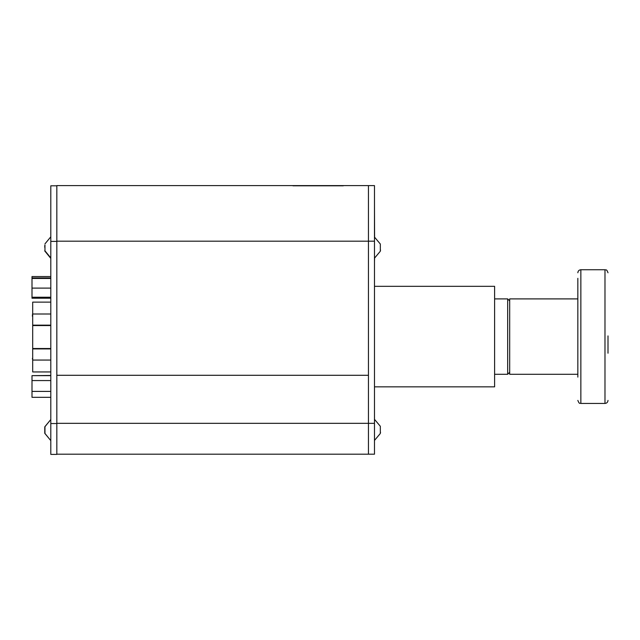 <?xml version="1.0" encoding="UTF-8"?>
<svg xmlns="http://www.w3.org/2000/svg" width="640" height="640" viewBox="0 0 640 640"><rect width="100%" height="100%" fill="white"/><g stroke="black" fill="none" stroke-linecap="round" stroke-linejoin="round"><path stroke-width="0.96" d="M368.456 423.328L56.832 423.328L56.832 454.2L368.456 454.2L368.456 241.192L368.456 375.288L56.832 375.288L56.832 185.6L368.456 185.6L368.456 241.184L56.832 241.184M368.456 423.344L374.48 423.344L374.48 454.2L56.832 454.2M368.456 375.288L56.832 375.288M56.832 185.8L50.8 185.8L50.8 454.4L56.832 454.4L50.8 454.4L56.832 454.4L56.832 423.544L50.8 423.544M56.832 423.328L56.832 241.392L50.8 241.392M50.8 370.288L50.8 359.728M50.8 358.064L50.8 346.88M50.8 342.736L50.8 344.6M50.8 340.816L50.8 329.896M50.8 318.088L50.8 327.616M50.8 316.816L50.8 302.008M44.96 244.92L44.96 250.984M44.776 245.592L44.752 246.424M44.936 430.072L44.744 428.52M44.936 433.152L44.744 431.632M44.96 426.92L44.96 433.232M44.776 247.376L44.808 245.744M44.96 250.88L44.96 248.424M50.8 236.816L44.96 243.872M44.768 430.072L44.76 429M44.768 432.824L44.76 432.096M44.96 432.448L44.96 433.6M44.832 429.576L44.76 431.152M44.832 426.984L44.76 428.048M44.96 427.696L44.96 426.544M32.688 304.36L32.688 369.312M32.568 313.936L32.368 316.176M32.568 358.088L32.368 358.944M50.8 302.128L32.688 302.128L32.688 325.16L50.8 325.16M50.8 348.904L32.688 348.904L32.688 371.944L50.8 371.944M50.8 325.56L32.688 325.56L32.688 348.512L50.8 348.512M32.688 325.16L32.688 325.56M50.8 298.224L32 298.224L32 278.464L50.8 278.464M32 288.112L50.8 288.112M32 278.464L32 277.928L50.8 277.928M32 297.24L50.8 297.24M50.8 397.32L32 397.32L32 375.648L50.8 375.648M32 380.56L50.8 380.56M32 391.4L50.8 391.4M32 375.648L50.8 375.448M32 277.928L32 276.552L50.8 276.552M343.32 185.8L292.96 185.8L343.32 185.704M374.584 286.328L494.608 286.328L494.608 386.848L374.48 386.848M509.688 372.272L507.68 374.288L507.68 298.896L494.608 298.896M374.48 185.8L374.48 186.232M374.48 423.344L374.48 185.6L368.456 185.6L374.48 185.6M368.456 185.6L368.456 241.192L374.48 241.192M577.84 374.288L509.688 374.288L509.688 298.896L577.84 298.896M608 335.92L608 353.208M577.84 377.096L577.84 278.336M577.84 286.312L577.84 303.6M577.84 335.92L577.84 353.208M374.48 383.336L374.48 282.808M374.584 258.112L374.48 261.296M374.584 237.144L374.48 205.904M380.328 251.224L374.48 258.184L380.328 251.224L380.328 249.424L380.536 250.32M380.328 433.472L374.48 440.432L380.328 433.472L380.328 431.672L380.536 432.576M380.328 431.672L380.328 426.28L374.48 419.32L380.328 426.28M380.328 249.424L380.328 244.024L374.48 237.072L380.328 244.024M50.8 314L32.688 314M50.8 360.064L32.688 360.064M580.856 403.44L604.984 403.44L604.984 269.744L580.856 269.744L580.856 403.44C579.912 402.656 579.664 404.976 577.84 400.424M50.8 258.384L44.744 250.944M44.816 426.784L50.8 419.52L44.744 426.96M44.816 433.36L50.8 440.632L44.744 433.192M50.8 257.928L44.808 250.632M507.68 374.288L494.608 374.288M509.688 300.904L507.68 298.896M604.984 403.44C606.816 403.256 607.824 402.256 608 400.424M604.984 269.744C605.848 270.344 606.472 268.536 608 272.76M580.856 269.744C579.024 269.92 578.024 270.928 577.84 272.76"/></g></svg>
